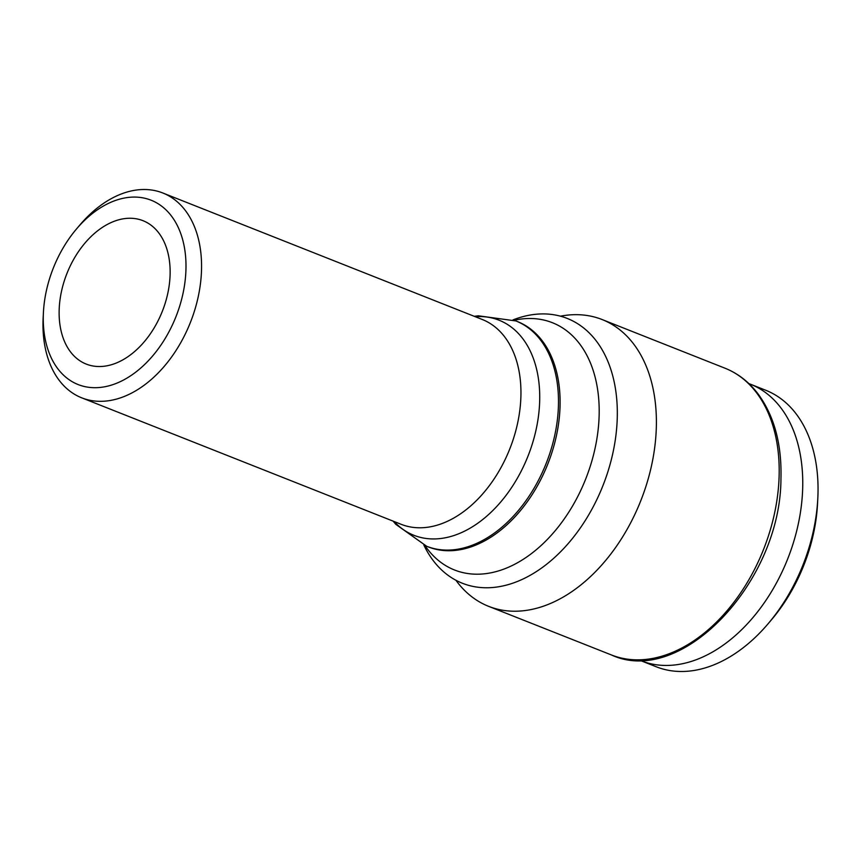 <?xml version="1.0" encoding="UTF-8"?>
<svg xmlns="http://www.w3.org/2000/svg" width="861" height="861" viewBox="0 0 861 861"><rect width="100%" height="100%" fill="white"/><g stroke="black" fill="none" stroke-linecap="round" stroke-linejoin="round"><path stroke-width="1.29" d="M639.422 660.096A148.705 98.94 -68.4 0 0 640.961 660.731L656.254 666.78A148.705 98.94 -68.4 0 0 768.163 623.687L771.574 619.662A137.695 91.61 -68.4 0 0 817.552 503.556L817.81 498.282A148.705 98.94 -68.4 0 0 817.95 495.075A148.705 98.94 -68.4 0 0 765.741 390.259L750.448 384.2A148.705 98.94 -68.4 0 0 748.898 383.608M768.163 623.687A148.705 98.94 -68.4 0 0 817.81 498.282M640.961 660.731A148.705 98.94 -68.4 0 0 802.656 489.016A148.705 98.94 -68.4 0 0 750.448 384.2M560.468 316.181A154.216 102.61 111.6 0 1 602.162 319.56A154.216 102.61 111.6 0 1 656.297 428.261A154.216 102.61 111.6 0 1 488.617 606.338A154.216 102.61 111.6 0 1 455.91 580.249M423.86 545.088L424.516 546.423A142.409 94.753 -68.4 0 0 537.694 570.714A142.409 94.753 -68.4 0 0 617.229 418.812A142.409 94.753 -68.4 0 0 514.426 319.356L513.027 319.872M76.521 228.951L79.933 224.925A110.154 73.293 111.6 0 1 162.826 192.993A110.154 73.293 111.6 0 1 201.496 270.645A110.154 73.293 111.6 0 1 81.72 397.836A110.154 73.293 111.6 0 1 43.05 320.195A110.154 73.293 111.6 0 1 43.147 317.817L43.416 312.543A99.133 65.963 -68.4 0 0 43.33 314.685A99.133 65.963 -68.4 0 0 125.932 378.7A99.133 65.963 -68.4 0 0 181.391 235.43A99.133 65.963 -68.4 0 0 76.521 228.951A99.133 65.963 -68.4 0 0 43.416 312.543M170.091 275.046A77.103 51.305 -68.4 0 0 143.012 220.696A77.103 51.305 -68.4 0 0 66.932 273.497A77.103 51.305 -68.4 0 0 86.24 364.085A77.103 51.305 -68.4 0 0 170.091 275.046M779.097 476.876A154.216 102.61 -68.4 0 0 724.951 368.185C738.028 373.416 749.113 382.058 758.207 394.101C774.287 416.132 781.863 444.287 780.949 478.587C780.895 581.778 681.492 687.53 611.407 654.952A154.216 102.61 -68.4 0 0 779.097 476.876M514.146 320.281A132.971 88.479 111.6 0 1 599.105 416.433A132.971 88.479 111.6 0 1 530.193 554.527A132.971 88.479 111.6 0 1 424.947 545.562M426.658 546.261L428.272 546.896A121.164 80.622 -68.4 0 0 560.027 406.984A121.164 80.622 -68.4 0 0 517.493 321.584L515.879 320.938A121.164 80.622 111.6 0 1 558.412 406.349A121.164 80.622 111.6 0 1 426.658 546.261L395.791 524.317L393.154 521.142M475.197 316.687A115.665 76.952 111.6 0 1 539.653 401.721A115.665 76.952 111.6 0 1 484.269 518.268A115.665 76.952 111.6 0 1 394.09 521.518M81.72 397.836L401.108 524.295A110.154 73.293 -68.4 0 0 520.883 397.104A110.154 73.293 -68.4 0 0 482.214 319.463L162.826 192.993M724.951 368.185L602.162 319.56M611.407 654.952L488.617 606.338M474.26 316.31L478.361 315.804L515.879 320.938"/></g></svg>

